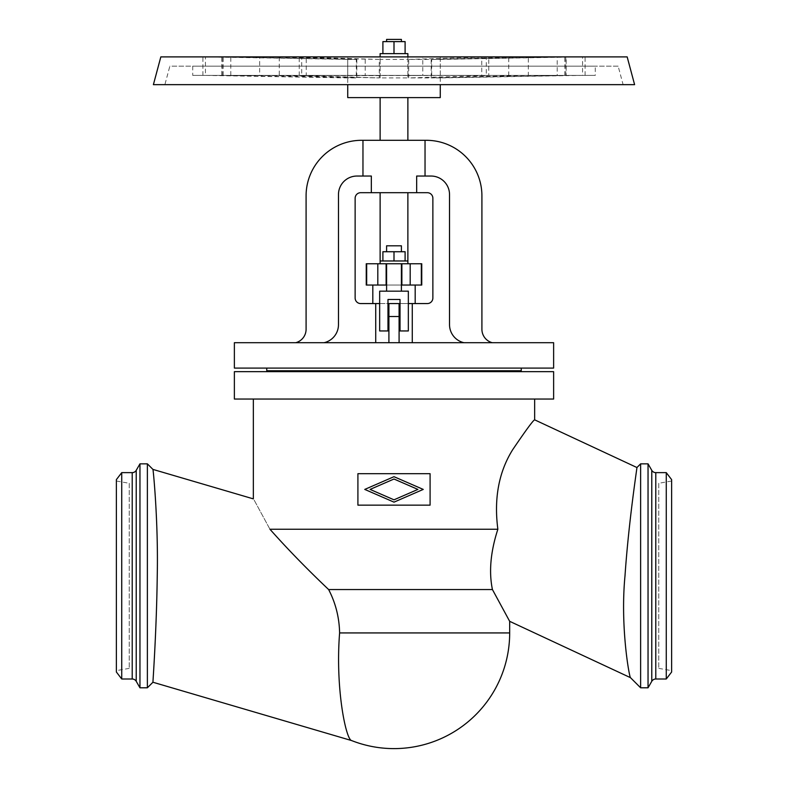 <?xml version="1.0" encoding="UTF-8"?>
<svg xmlns="http://www.w3.org/2000/svg" width="788" height="788" viewBox="0 0 788 788"><rect width="100%" height="100%" fill="white"/><g stroke="black" fill="none" stroke-linecap="round" stroke-linejoin="round"><path stroke-width="0.59" stroke-dasharray="3.94 2.96" d="M152.931 682.241C152.754 683.649 156.546 631.493 157.245 575.821C158.408 520.829 153.108 468.436 152.931 469.402M269.949 529.24C248.476 489.614 248.476 489.614 269.949 529.24C287.325 548.812 306.887 568.916 328.635 589.552L492.431 589.552L509.678 621.328L492.431 589.552C488.767 571.812 490.569 551.708 497.858 529.24C493.849 498.449 498.794 471.943 512.673 449.712C525.97 430.1 533.299 420.142 534.658 419.837C533.299 420.142 525.97 430.1 512.673 449.712C498.794 471.943 493.849 498.449 497.858 529.24L269.949 529.24M339.608 632.931C335.215 688.318 345.971 739.893 351.625 740.572C345.971 739.893 335.215 688.318 339.608 632.931L509.678 632.931M129.232 483.28L129.232 668.362L129.232 483.28L116.378 481.015L116.378 670.627L116.378 481.015M129.232 668.362L116.378 670.627M553.629 399.043L234.371 399.043M553.629 371.66L234.371 371.66M253.342 399.043L534.658 399.043L253.342 399.043M430.09 505.147L357.91 505.147L357.91 473.686L430.09 473.686L430.09 505.147M636.931 467.53C637.325 466.171 628.745 520.809 625.002 575.821C620.107 626.637 629.346 677.365 630.489 677.67M640.624 463.846L640.624 687.796M648.041 463.846L648.041 687.796M666.264 472.633L666.264 679M658.768 483.28L658.768 668.362L658.768 483.28L671.622 481.015L671.622 670.627L671.622 481.015M658.768 668.362L671.622 670.627M671.622 479.626L671.622 672.016M269.072 371.66L518.928 371.66L269.072 371.66M116.378 479.626L116.378 672.016M394 479.015L417.906 489.417L394 499.819L370.094 489.417L394 479.015M394 502.143L423.245 489.417L394 476.691L364.755 489.417L394 502.143M269.072 370.734L518.928 370.734L269.072 370.734M521.242 370.734L266.758 370.734M521.242 368.094L266.758 368.094L521.242 368.094M553.629 368.094L234.371 368.094M295.756 342.701L388.908 342.701L295.756 342.701A13.879 13.879 0 0 0 306.089 329.286L306.089 195.828A55.524 55.524 0 0 1 361.613 140.303L362.963 140.303L362.963 176.039L356.984 176.039L371.335 176.039L362.963 176.039M492.244 342.701L412.272 342.701L492.244 342.701A13.879 13.879 0 0 1 481.911 329.286L481.911 195.828A55.524 55.524 0 0 0 426.387 140.303L425.037 140.303L425.037 176.039L416.665 176.039L416.665 192.696L427.313 192.696A5.555 5.555 0 0 1 432.868 198.241L432.868 298.012A5.555 5.555 0 0 1 427.313 303.567L399.092 303.567L399.092 342.701L399.092 303.567L388.908 303.567L388.908 342.701L412.272 342.701L388.908 342.701L388.908 303.567L360.687 303.567A5.555 5.555 0 0 1 355.132 298.012L355.132 198.241A5.555 5.555 0 0 1 360.687 192.696L371.335 192.696L371.335 176.039L356.984 176.039A18.508 18.508 0 0 0 338.476 194.547A18.508 18.508 0 0 1 356.984 176.039A18.508 18.508 0 0 0 338.476 194.547L338.476 324.656A18.508 18.508 0 0 1 324.085 342.701A18.508 18.508 0 0 0 338.476 324.656A18.508 18.508 0 0 1 324.085 342.701M553.629 342.701L234.371 342.701M425.037 140.303L362.963 140.303M416.665 192.696L371.335 192.696M425.037 176.039L431.016 176.039A18.508 18.508 0 0 1 449.524 194.547L449.524 324.656L449.524 194.547A18.508 18.508 0 0 0 431.016 176.039A18.508 18.508 0 0 1 449.524 194.547L449.524 324.656A18.508 18.508 0 0 0 463.915 342.701A18.508 18.508 0 0 1 449.524 324.656A18.508 18.508 0 0 0 463.915 342.701M400.018 303.567L408.342 303.567M379.658 303.567L387.982 303.567M412.272 303.567L412.272 342.701M388.908 342.701L388.908 303.567L415.187 303.567L399.092 303.567L399.092 342.701M375.728 342.701L375.728 303.567M415.187 285.039L372.813 285.039L415.187 285.039M421.757 285.039L366.243 285.039M386.593 285.039L401.407 285.039M377.807 285.039L377.807 263.753L407.879 263.753L380.121 263.753L386.13 263.753L386.13 285.039L386.13 263.753L421.757 263.753M407.879 263.753L380.121 263.753L407.879 263.753L407.879 260.976L407.879 263.753M366.243 263.753L377.807 263.753M407.879 192.696L380.121 192.696L407.879 192.696M380.121 260.976L380.121 263.753L380.121 260.976L407.879 260.976M382.899 260.976L382.899 251.727L382.899 260.976L405.101 260.976L382.899 260.976L382.899 251.727L405.101 251.727L382.899 251.727L405.101 251.727L405.101 260.976L394 260.976L394 251.727L394 260.976L405.101 260.976L405.101 251.727L405.101 260.976M386.593 251.727L401.407 251.727L386.593 251.727L401.407 251.727L386.593 251.727L386.593 245.807L401.407 245.807L386.593 245.807L401.407 245.807L401.407 251.727M401.407 263.753L386.593 263.753L401.407 263.753L386.593 263.753L401.407 263.753L401.407 291.156L386.593 291.156L401.407 291.156M401.87 285.039L401.87 263.753L401.87 285.039L401.87 263.753L386.13 263.753L386.13 285.039M386.593 263.753L386.593 291.156M408.342 291.156L379.658 291.156L379.658 330.95L387.982 330.95L387.982 299.489L400.018 299.489L400.018 330.95L408.342 330.95L408.342 291.156L379.658 291.156L379.658 330.95L387.982 330.95L387.982 299.489L400.018 299.489L400.018 330.95L408.342 330.95L408.342 291.156L379.658 291.156L379.658 330.95L387.982 330.95L387.982 299.489L400.018 299.489L400.018 330.95L408.342 330.95L408.342 291.156M401.87 263.753L386.13 263.753M410.193 285.039L410.193 263.753M394 260.976L394 251.727M407.879 140.303L380.121 140.303L407.879 140.303M407.879 97.604L380.121 97.604L407.879 97.604M440.265 97.604L347.735 97.604M431.686 59.415L440.265 59.415L440.265 77.923L431.686 77.923L557.195 75.648L557.195 57.14L431.686 59.415L431.686 77.923M380.121 59.415L380.121 77.923L407.879 77.923L407.879 59.415L380.121 59.415L380.121 57.14L365.208 56.894L205.432 56.894L347.735 59.415L347.735 77.923L356.314 77.923L356.314 59.415L347.735 59.415M347.735 56.894L440.265 56.894L347.735 56.894L347.735 84.651M440.265 56.894L440.265 84.651M380.121 77.923L380.121 57.14M380.121 75.648L221.852 75.421L221.852 56.913L230.805 57.14L230.805 75.648L356.314 77.923M230.805 75.648L585.1 75.402L365.208 75.402L365.208 56.894L582.568 56.894L565.774 57.14L565.774 75.648L440.265 77.923M407.879 59.415L407.879 57.14L422.792 56.894L422.792 75.402L407.879 75.648L407.879 77.923M347.735 77.923L205.432 75.402L205.432 56.894L481.754 56.894L481.754 75.402L486.285 75.648L408.716 77.923L408.716 59.415L431.174 59.415L431.174 77.923L408.716 77.923M408.716 59.415L488.757 57.002L488.757 75.51L486.285 75.648L486.285 57.14L481.754 56.894L585.1 56.894L582.568 56.894L582.568 75.402L565.774 75.648M356.314 59.415L230.805 57.14M627.169 56.894L160.831 56.894M634.606 84.651L153.394 84.651M164.889 84.651L623.111 84.651L164.889 84.651L169.853 66.143L618.147 66.143L623.111 84.651M618.147 66.143L169.853 66.143M595.275 66.143L192.725 66.143L595.275 66.143L595.275 75.402L192.725 75.402L595.275 75.402M192.725 66.143L192.725 75.402M379.284 59.415L259.666 56.894L259.666 75.402L379.284 77.923L301.715 75.648L301.715 57.14L379.284 59.415L379.284 77.923M306.246 75.402L299.243 75.51L299.243 57.002L306.246 56.894L306.246 75.402M356.826 59.415L356.826 77.923M431.174 77.923L528.334 75.402L528.334 56.894L431.174 59.415M557.195 75.648L566.148 75.421L566.148 56.913L557.195 57.14M440.265 59.415L565.774 57.14M407.879 57.14L407.879 75.648M407.879 56.894L380.121 56.894L407.879 56.894M407.879 53.653L380.121 53.653M382.899 53.653L405.101 53.653L382.899 53.653L382.899 41.616L405.101 41.616L405.101 53.653M394 53.653L394 41.616M401.407 41.616L386.593 41.616L401.407 41.616M401.407 39.4L386.593 39.4M121.736 472.633L121.736 679M147.376 463.846L147.376 687.796M139.959 463.846L139.959 687.796M655.783 472.633L655.783 679M388.908 316.52L399.092 316.52M366.676 263.753L366.676 285.039M421.324 285.039L421.324 263.753M223.231 75.402L223.231 56.894M222.226 75.648L222.226 57.14M279.257 57.14L279.257 75.648M508.743 75.648L508.743 57.14M564.769 75.402L564.769 56.894M651.774 470.328L651.774 681.315M132.217 472.633L132.217 679M136.226 470.328L136.226 681.315M585.1 75.402L585.1 56.894M202.9 75.402L202.9 56.894"/><path stroke-width="1.18" d="M253.342 399.043L253.342 498.873L152.931 469.402C153.108 468.436 158.408 520.829 157.245 575.821C156.546 631.493 152.754 683.649 152.931 682.241L147.376 687.796L147.376 463.846L139.959 463.846L139.959 687.796L147.376 687.796M328.635 589.552C335.629 603.047 339.283 617.506 339.608 632.931C335.215 688.318 345.971 739.893 351.625 740.572C345.971 739.893 335.215 688.318 339.608 632.931C339.283 617.506 335.629 603.047 328.635 589.552C306.887 568.916 287.325 548.812 269.949 529.24C248.476 489.614 248.476 489.614 269.949 529.24L497.858 529.24C493.849 498.449 498.794 471.943 512.673 449.712C525.97 430.1 533.299 420.142 534.658 419.837C533.299 420.142 525.97 430.1 512.673 449.712C498.794 471.943 493.849 498.449 497.858 529.24C490.569 551.708 488.767 571.812 492.431 589.552L509.678 621.328L492.431 589.552L328.635 589.552M655.783 679L655.783 472.633L666.264 472.633L671.622 479.626L671.622 672.016L666.264 679L655.783 679A4.63 4.63 0 0 0 651.774 681.315L648.041 687.796L640.624 687.796L630.489 677.67L509.678 621.328L509.678 632.931A115.678 115.678 0 0 1 351.625 740.572L152.931 682.241M121.736 472.633L121.736 679L116.378 672.016L116.378 479.626L121.736 472.633L132.217 472.633A4.63 4.63 0 0 0 136.226 470.328L139.959 463.846M121.736 679L132.217 679L132.217 472.633M139.959 687.796L136.226 681.315A4.63 4.63 0 0 0 132.217 679M152.931 469.402L147.376 463.846M234.371 371.66L234.371 399.043L553.629 399.043L553.629 371.66L234.371 371.66M534.658 399.043L534.658 419.837L636.931 467.53L640.624 463.846L648.041 463.846L651.774 470.328A4.63 4.63 0 0 0 655.783 472.633M648.041 687.796L648.041 463.846M430.09 505.147L430.09 473.686L357.91 473.686L357.91 505.147L430.09 505.147M417.906 489.417L394 479.015L370.094 489.417L394 499.819L417.906 489.417M423.245 489.417L394 502.143L364.755 489.417L394 476.691L423.245 489.417M269.072 370.734L269.072 371.66M518.928 370.734L518.928 371.66M266.758 368.094L266.758 370.734L521.242 370.734L521.242 368.094M234.371 368.094L553.629 368.094L553.629 342.701L234.371 342.701L234.371 368.094M362.963 176.039L362.963 140.303L361.613 140.303A55.524 55.524 0 0 0 306.089 195.828L306.089 329.286A13.879 13.879 0 0 1 295.756 342.701M412.272 342.701L412.272 303.567L427.313 303.567A5.555 5.555 0 0 0 432.868 298.012L432.868 198.241A5.555 5.555 0 0 0 427.313 192.696L371.335 192.696L371.335 176.039L356.984 176.039A18.508 18.508 0 0 0 338.476 194.547L338.476 324.656A18.508 18.508 0 0 1 324.085 342.701M416.665 192.696L416.665 176.039L431.016 176.039A18.508 18.508 0 0 1 449.524 194.547L449.524 324.656A18.508 18.508 0 0 0 463.915 342.701M425.037 176.039L425.037 140.303L362.963 140.303M371.335 192.696L360.687 192.696A5.555 5.555 0 0 0 355.132 198.241L355.132 298.012A5.555 5.555 0 0 0 360.687 303.567L375.728 303.567L375.728 342.701M492.244 342.701A13.879 13.879 0 0 1 481.911 329.286L481.911 195.828A55.524 55.524 0 0 0 426.387 140.303L425.037 140.303M387.982 303.567L400.018 303.567M408.342 303.567L412.272 303.567M375.728 303.567L379.658 303.567M399.092 342.701L399.092 303.567L388.908 303.567L388.908 342.701M415.187 285.039L415.187 303.567M372.813 285.039L372.813 303.567M386.13 285.039L386.13 263.753L366.243 263.753L366.243 285.039L386.593 285.039M401.407 285.039L421.757 285.039L421.757 263.753L386.13 263.753M407.879 192.696L407.879 263.753M380.121 192.696L380.121 263.753M407.879 260.976L380.121 260.976M405.101 260.976L405.101 251.727L382.899 251.727L382.899 260.976M386.593 251.727L386.593 245.807L401.407 245.807L401.407 251.727M394 260.976L394 251.727M377.807 285.039L377.807 263.753M410.193 285.039L410.193 263.753M401.87 285.039L401.87 263.753M386.593 263.753L386.593 291.156M401.407 263.753L401.407 291.156M408.342 291.156L379.658 291.156L379.658 330.95L387.982 330.95L387.982 299.489L400.018 299.489L400.018 330.95L408.342 330.95L408.342 291.156M380.121 97.604L380.121 140.303M407.879 97.604L407.879 140.303M347.735 84.651L347.735 97.604L440.265 97.604L440.265 84.651M160.831 56.894L627.169 56.894L634.606 84.651L153.394 84.651L160.831 56.894M407.879 56.894L407.879 53.653L380.121 53.653L380.121 56.894M405.101 53.653L405.101 41.616L382.899 41.616L382.899 53.653M394 53.653L394 41.616M401.407 41.616L401.407 39.4L386.593 39.4L386.593 41.616M640.624 687.796L640.624 463.846M666.264 679L666.264 472.633M630.489 677.67C629.346 677.365 620.107 626.637 625.002 575.821C628.745 520.809 637.325 466.171 636.931 467.53M136.226 681.315L136.226 470.328M651.774 681.315L651.774 470.328M339.608 632.931L509.678 632.931M399.092 316.52L388.908 316.52M366.676 285.039L366.676 263.753M421.324 263.753L421.324 285.039"/></g></svg>
